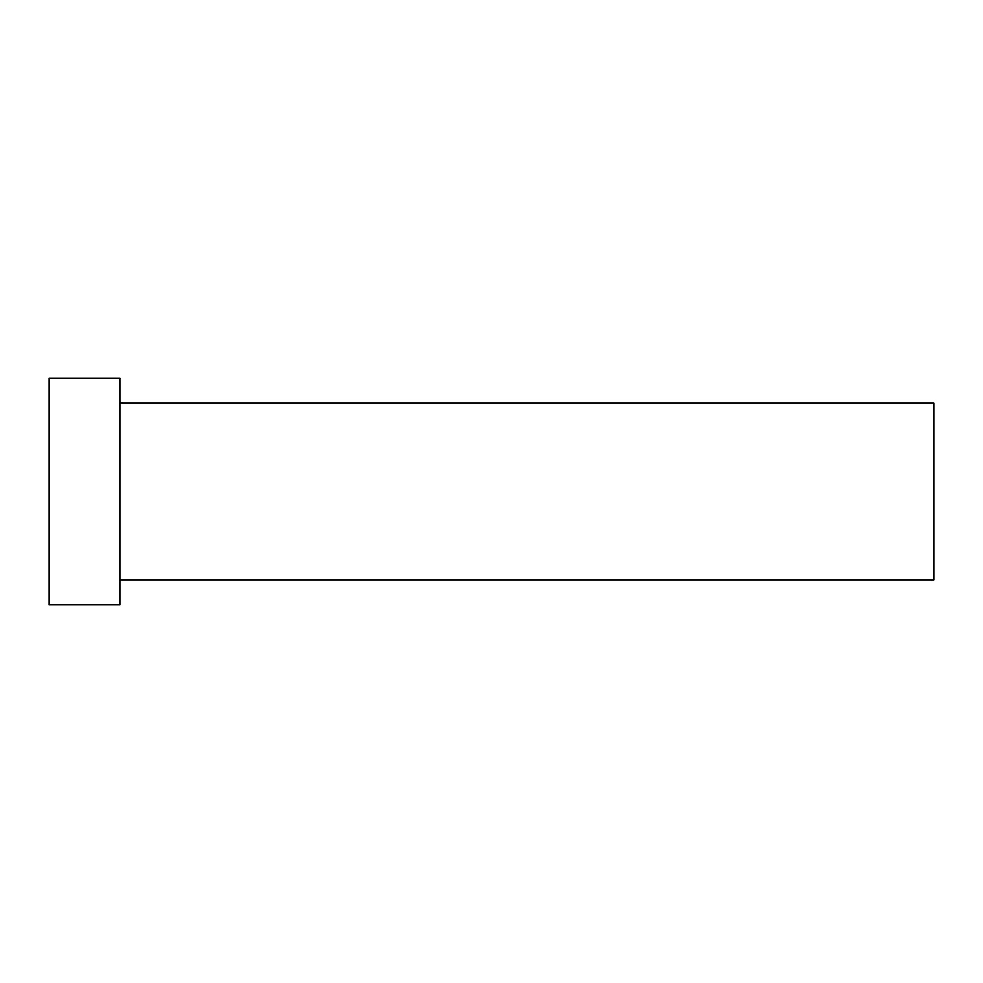 <?xml version="1.0" encoding="UTF-8"?>
<svg xmlns="http://www.w3.org/2000/svg" width="983" height="983" viewBox="0 0 983 983"><rect width="100%" height="100%" fill="white"/><g stroke="black" fill="none" stroke-linecap="round" stroke-linejoin="round"><path stroke-width="1.47" d="M119.926 403.03L933.85 403.03L933.85 579.97L119.926 579.97M119.926 491.5L119.926 604.742L49.15 604.742L49.15 378.258L119.926 378.258L119.926 491.5"/></g></svg>
